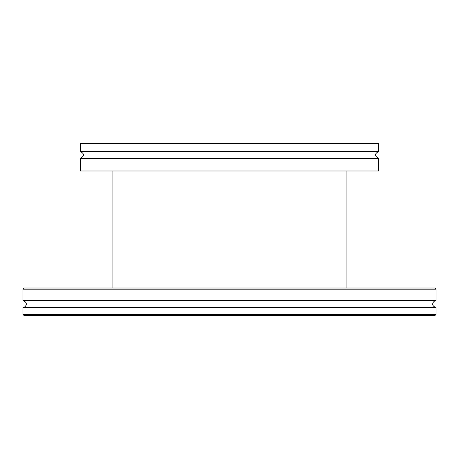 <?xml version="1.0" encoding="UTF-8"?>
<svg xmlns="http://www.w3.org/2000/svg" width="459" height="459" viewBox="0 0 459 459"><rect width="100%" height="100%" fill="white"/><g stroke="black" fill="none" stroke-linecap="round" stroke-linejoin="round"><path stroke-width="0.69" d="M436.05 314.415L22.95 314.415L24.098 315.562L434.902 315.562L436.05 314.415L436.05 307.524L22.95 307.524C25.704 307.455 28.894 302.607 22.95 300.651L436.05 300.651C433.244 300.714 430.158 305.642 436.05 307.524M436.05 289.17L434.902 288.022L24.098 288.022L22.95 289.17L436.05 289.17L436.05 300.651M346.086 170.977L346.086 288.022M80.325 158.349L80.325 170.977L378.675 170.977L378.675 158.349L80.325 158.349C84.536 156.06 84.536 153.765 80.325 151.476L378.675 151.476C374.464 153.765 374.464 156.06 378.675 158.349M80.325 151.476L80.325 143.438L378.675 143.438L378.675 151.476M22.95 314.415L22.95 307.524M22.95 300.651L22.95 289.17M112.914 288.022L112.914 170.977"/></g></svg>
